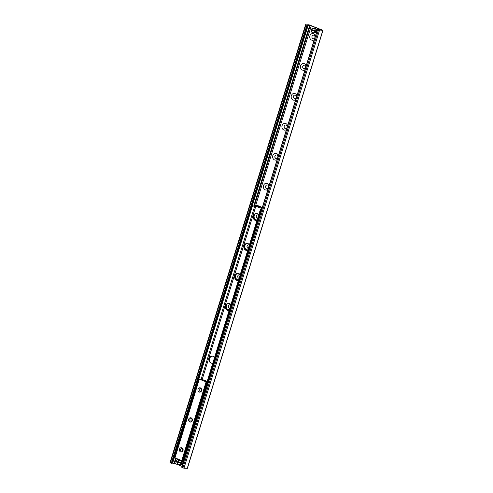 <?xml version="1.0" encoding="UTF-8"?>
<svg xmlns="http://www.w3.org/2000/svg" width="493" height="493" viewBox="0 0 493 493"><rect width="100%" height="100%" fill="white"/><g stroke="black" fill="none" stroke-linecap="round" stroke-linejoin="round"><path stroke-width="0.74" d="M314.263 39.705A3.389 2.921 92.4 0 1 311.638 40.118A3.389 2.921 92.4 0 1 310.627 34.485A3.389 2.921 92.4 0 1 315.434 35.915M312.919 38.639A1.781 1.541 -87.6 0 0 313.961 35.268A1.781 1.541 -87.6 0 0 312.919 38.639M313.56 35.176A1.781 1.541 -87.6 0 0 313.412 38.737M304.988 69.655A3.389 2.921 92.4 0 1 302.369 70.068A3.389 2.921 92.4 0 1 301.352 64.429A3.389 2.921 92.4 0 1 306.165 65.865M303.651 68.582A1.781 1.541 -87.6 0 0 304.692 65.218A1.781 1.541 -87.6 0 0 303.651 68.582M304.292 65.119A1.781 1.541 -87.6 0 0 304.138 68.681M295.72 99.598A3.389 2.921 92.4 0 1 293.101 100.017A3.389 2.921 92.4 0 1 292.084 94.379A3.389 2.921 92.4 0 1 296.891 95.815M294.383 98.532A1.781 1.541 -87.6 0 0 295.424 95.161A1.781 1.541 -87.6 0 0 294.383 98.532M295.024 95.069A1.781 1.541 -87.6 0 0 294.869 98.631M286.451 129.548A3.389 2.921 92.4 0 1 283.826 129.961A3.389 2.921 92.4 0 1 282.816 124.328A3.389 2.921 92.4 0 1 287.622 125.758M285.108 128.482A1.781 1.541 -87.6 0 0 286.15 125.111A1.781 1.541 -87.6 0 0 285.108 128.482M285.749 125.019A1.781 1.541 -87.6 0 0 285.601 128.581M277.177 159.498A3.389 2.921 92.4 0 1 274.558 159.911A3.389 2.921 92.4 0 1 273.541 154.278A3.389 2.921 92.4 0 1 278.354 155.708M275.84 158.432A1.781 1.541 -87.6 0 0 276.881 155.061A1.781 1.541 -87.6 0 0 275.84 158.432M276.481 154.968A1.781 1.541 -87.6 0 0 276.333 158.524M267.909 189.448A3.389 2.921 92.4 0 1 265.289 189.86A3.389 2.921 92.4 0 1 264.273 184.222A3.389 2.921 92.4 0 1 269.079 185.658M266.571 188.375A1.781 1.541 -87.6 0 0 267.613 185.011A1.781 1.541 -87.6 0 0 266.571 188.375M267.212 184.912A1.781 1.541 -87.6 0 0 267.058 188.474M257.136 219.989A3.389 2.921 92.4 0 1 256.015 219.804A3.389 2.921 92.4 0 1 254.111 217.093A3.389 2.921 92.4 0 1 255.337 213.851M258.64 215.121A1.781 1.541 -87.6 0 0 256.311 216.31A1.781 1.541 -87.6 0 0 257.623 218.411A1.781 1.541 -87.6 0 1 257.944 214.862M247.862 249.933A3.389 2.921 92.4 0 1 246.746 249.754A3.389 2.921 92.4 0 1 244.842 247.042A3.389 2.921 92.4 0 1 246.062 243.801M249.372 245.07A1.781 1.541 -87.6 0 0 247.042 246.26A1.781 1.541 -87.6 0 0 248.349 248.361A1.781 1.541 -87.6 0 1 248.669 244.811M238.594 279.882A3.389 2.921 92.4 0 1 237.478 279.704A3.389 2.921 92.4 0 1 235.568 276.992A3.389 2.921 92.4 0 1 236.794 273.751M240.097 275.014A1.781 1.541 -87.6 0 0 237.768 276.209A1.781 1.541 -87.6 0 0 239.08 278.305A1.781 1.541 -87.6 0 1 239.401 274.755M229.325 309.832A3.389 2.921 92.4 0 1 228.204 309.647A3.389 2.921 92.4 0 1 226.299 306.936A3.389 2.921 92.4 0 1 227.526 303.694M230.829 304.964A1.781 1.541 -87.6 0 0 228.499 306.153A1.781 1.541 -87.6 0 0 229.812 308.254A1.781 1.541 -87.6 0 1 230.132 304.705M309.012 24.792L322.983 30.332L318.496 29.944L317.424 29.481L319.76 29.845L320.148 29.494L319.643 29.21L311.268 25.846L305.95 24.89L309.012 24.792M182.022 467.481L183.957 468.208L187.408 468.319L322.983 30.332M171.878 463.038L175.687 463.833L182.163 466.44M170.128 462.637L171.78 463.358L307.355 25.371L171.78 463.358M201.563 390.678A2.182 1.88 92.4 0 1 198.359 391.393A2.182 1.88 92.4 0 1 199.462 387.825A2.182 1.88 92.4 0 1 201.563 390.678M201.298 390.413A1.319 1.134 -87.6 0 0 199.16 389.556A1.319 1.134 -87.6 0 0 201.298 390.413M192.288 420.628A2.182 1.88 92.4 0 1 189.084 421.342A2.182 1.88 92.4 0 1 190.187 417.774A2.182 1.88 92.4 0 1 192.288 420.628M192.024 420.363A1.319 1.134 -87.6 0 0 189.891 419.5A1.319 1.134 -87.6 0 0 192.024 420.363M183.02 450.577A2.182 1.88 92.4 0 1 179.816 451.286A2.182 1.88 92.4 0 1 180.919 447.724A2.182 1.88 92.4 0 1 183.02 450.577M182.755 450.312A1.319 1.134 -87.6 0 0 180.617 449.45A1.319 1.134 -87.6 0 0 182.755 450.312M206.943 382.124L199.117 379.129L202.013 379.758L201.421 379.234L202.001 379.357L207.159 381.434M199.16 379.172L174.781 457.744L181.744 460.585L182.626 460.727L182.872 459.938L182.626 460.727M182.737 460.376L183.944 460.69M207.06 381.761L206.37 381.582L206.955 382.087M229.165 310.331A3.568 3.075 92.4 0 1 228.302 310.436A3.568 3.075 92.4 0 1 225.381 306.738A3.568 3.075 92.4 0 1 228.61 303.312A3.568 3.075 92.4 0 1 229.498 303.503A3.568 3.075 92.4 0 1 230.915 304.692M228.807 303.324A3.568 3.075 -87.6 0 0 225.788 306.757A3.568 3.075 -87.6 0 0 228.505 310.436M238.439 280.381A3.568 3.075 92.4 0 1 237.577 280.486A3.568 3.075 92.4 0 1 234.656 276.795A3.568 3.075 92.4 0 1 237.879 273.362A3.568 3.075 92.4 0 1 238.772 273.553A3.568 3.075 92.4 0 1 240.183 274.743M238.082 273.381A3.568 3.075 -87.6 0 0 235.056 276.813A3.568 3.075 -87.6 0 0 237.774 280.486M247.708 250.438A3.568 3.075 92.4 0 1 246.845 250.543A3.568 3.075 92.4 0 1 243.924 246.845A3.568 3.075 92.4 0 1 247.147 243.413A3.568 3.075 92.4 0 1 248.041 243.61A3.568 3.075 92.4 0 1 249.452 244.793M247.35 243.431A3.568 3.075 -87.6 0 0 244.325 246.864A3.568 3.075 -87.6 0 0 247.048 250.543M256.976 220.488A3.568 3.075 92.4 0 1 256.113 220.593A3.568 3.075 92.4 0 1 253.192 216.895A3.568 3.075 92.4 0 1 256.422 213.469A3.568 3.075 92.4 0 1 257.309 213.66A3.568 3.075 92.4 0 1 258.726 214.849M256.619 213.481A3.568 3.075 -87.6 0 0 253.593 216.914A3.568 3.075 -87.6 0 0 256.317 220.593M212.816 363.15A3.568 3.075 92.4 0 1 211.953 363.255A3.568 3.075 92.4 0 1 209.032 359.563A3.568 3.075 92.4 0 1 212.261 356.131A3.568 3.075 92.4 0 1 213.149 356.322A3.568 3.075 92.4 0 1 214.566 357.511M212.458 356.149A3.568 3.075 -87.6 0 0 209.433 359.582A3.568 3.075 -87.6 0 0 212.156 363.255M260.976 209.919L261.29 209.556L260.649 209.297L260.329 209.661L260.976 209.919L183.507 460.172L182.866 459.914L260.329 209.661M260.649 209.297L261.752 209.34M182.866 459.914L182.946 460.296L183.593 460.554L183.507 460.172M183.981 460.573L183.593 460.554M251.96 205.797L251.646 206.16L252.293 206.419L252.607 206.056L251.96 205.797L255.953 206.364M252.293 206.419L174.824 456.672L174.183 456.413L174.263 456.795L174.91 457.054L174.824 456.672M252.607 206.056L255.972 206.296M251.646 206.16L174.183 456.413M262.319 207.504L259.879 207.023L259.645 207.775L262.085 208.256M259.645 207.775L255.614 206.148L256.243 204.989A1.189 0.573 -68.1 0 1 256.274 205.002A1.189 0.573 -68.1 0 1 256.36 205.051M259.879 207.023L255.842 205.396M181.504 460.487L181.325 461.047L177.147 459.365L177.32 458.804M183.92 460.764L182.687 460.524M181.325 461.047L183.692 461.516M261.29 209.556L261.678 209.568M315.249 30.985A2.379 2.052 -87.6 0 0 313.351 28.119A2.379 2.052 -87.6 0 0 311.422 29.444L315.68 31.004L315.076 31.546L311.28 30.036L311.853 29.463M315.508 31.564A9.903 1.467 17.2 0 0 311.681 30.024M314.947 31.515A2.28 1.966 92.4 0 1 312.531 32.649A2.28 1.966 92.4 0 1 311.28 30.036L311.249 30.005A2.379 2.052 -87.6 0 0 313.147 32.871A2.379 2.052 -87.6 0 0 315.076 31.546M314.651 28.175L315.255 28.311A2.379 2.052 92.4 0 0 314.651 28.175L313.351 28.119L311.453 29.475A2.28 1.966 92.4 0 1 313.862 28.341A2.28 1.966 92.4 0 1 315.119 30.954M179.138 460.166A2.379 2.052 -87.6 0 0 177.696 461.442L181.96 463.001L181.35 463.549L177.554 462.033L178.127 461.46M181.781 463.568A9.903 1.467 17.2 0 0 177.955 462.021M181.221 463.512A2.28 1.966 92.4 0 1 178.805 464.646A2.28 1.966 92.4 0 1 177.554 462.033L177.523 462.003C177.375 463.648 178.01 464.603 179.421 464.868A2.379 2.052 -87.6 0 0 181.35 463.549M179.625 460.117L177.726 461.473A2.28 1.966 92.4 0 1 179.286 460.228M187.266 468.35L322.841 30.363M183.957 468.208L319.538 30.221M182.915 467.931L318.496 29.944M181.997 467.561L317.578 29.574M319.458 29.888L319.661 29.229M319.433 29.888L319.643 29.21L319.433 29.888M319.267 29.863L319.489 29.149M319.211 29.857L319.439 29.136M175.687 463.833L177.252 458.78M255.442 206.185L311.268 25.846M174.645 463.556L176.248 458.373M254.394 205.926L310.22 25.568M174.399 463.543L176.032 458.287M254.16 205.895L309.98 25.556M174.054 463.488L175.705 458.157M253.803 205.877L309.635 25.5M172.63 463.155L174.559 456.919M252.287 205.809L308.205 25.168M171.287 463.247L306.868 25.26M170.368 462.878L305.95 24.89M174.96 457.855L199.295 379.24M201.317 379.579L201.421 379.234L201.31 379.579M182.57 460.739L206.906 382.124M182.268 460.727L206.604 382.112M181.744 460.585L206.08 381.976M201.052 379.493L254.708 206.148M262.331 207.461L256.231 205.002M262.005 208.521L260.631 207.966M255.756 206.425L202.198 379.437M314.448 32.926C317.708 32.199 316.666 28.391 315.255 28.311A2.379 2.052 92.4 0 1 316.377 31.601A2.379 2.052 92.4 0 1 314.448 32.926L313.147 32.871C311.736 32.606 311.101 31.651 311.231 30.011M177.517 462.021A2.379 2.052 -87.6 0 0 179.421 464.868L180.721 464.924A2.379 2.052 92.4 0 0 182.65 463.605A2.379 2.052 92.4 0 0 182.583 461.294L182.885 462.724L182.114 464.388L180.721 464.924M181.523 462.982A2.379 2.052 -87.6 0 0 181.104 460.961M180.863 460.863A2.28 1.966 92.4 0 1 181.393 462.952M181.843 467.469L317.424 29.481M170.017 462.662L305.592 24.675M174.781 457.744L199.117 379.129M228.302 310.436L228.703 310.454M237.577 280.486L237.977 280.505M246.845 250.543L247.246 250.555M256.113 220.593L256.514 220.611M211.953 363.255L212.354 363.273M256.274 205.002L262.338 207.442"/></g></svg>
